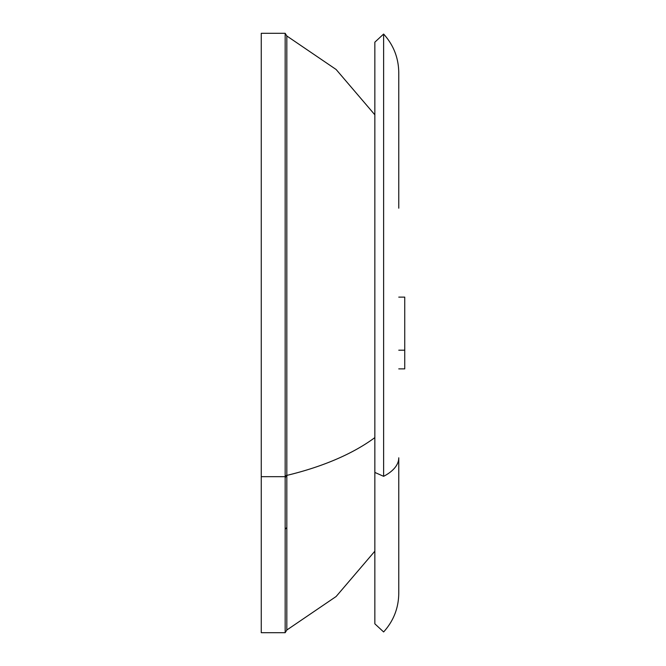 <?xml version="1.0" encoding="UTF-8"?>
<svg xmlns="http://www.w3.org/2000/svg" width="666" height="666" viewBox="0 0 666 666"><rect width="100%" height="100%" fill="white"/><g stroke="black" fill="none" stroke-linecap="round" stroke-linejoin="round"><path stroke-width="1" d="M398.767 297.128L404.745 297.128L404.745 350.199L398.767 350.199L404.745 350.199L404.745 368.872L398.767 368.872M374.85 42.174L374.85 623.826L374.85 472.427L383.624 476.323L374.85 472.427L374.85 42.174L383.624 34.049L383.624 476.323A56.801 27.231 0 0 0 398.767 457.808A56.801 27.231 180 0 1 383.624 476.323L383.624 34.049C393.531 45.013 398.584 57.884 398.767 72.661L398.767 208.192M404.745 350.199L404.745 315.801M398.767 457.808L398.767 593.339C398.584 608.116 393.531 620.987 383.624 631.951L374.85 623.826M261.255 49.883L261.255 476.681L285.165 476.681L285.165 632.7L261.255 632.7L261.255 33.3L285.165 33.3L285.165 476.681L261.255 476.681M286.821 527.497L285.165 529.229M285.165 478.155L286.08 475.649L285.165 478.155M286.821 475.399L286.821 630.028L286.821 475.399A2.989 1.432 0 0 0 285.165 476.681A2.989 1.432 180 0 1 286.821 475.399A224.217 107.492 0 0 0 374.85 437.604A224.217 107.492 180 0 1 286.821 475.399L286.821 35.972L286.821 475.399M285.165 476.681L285.165 136.771M374.85 551.19L336.122 596.511L286.821 630.028L285.165 632.7M374.85 114.81L336.122 69.489L286.821 35.972L285.165 33.3"/></g></svg>
